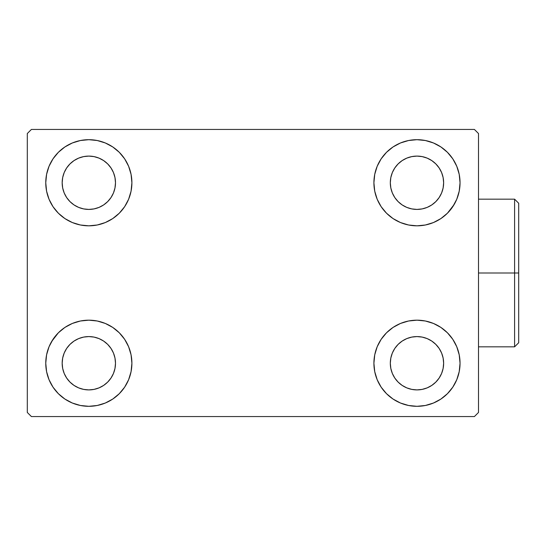 <?xml version="1.0" encoding="UTF-8"?>
<svg xmlns="http://www.w3.org/2000/svg" width="546" height="546" viewBox="0 0 546 546"><rect width="100%" height="100%" fill="white"/><g stroke="black" fill="none" stroke-linecap="round" stroke-linejoin="round"><path stroke-width="0.82" d="M45.762 363.24A43.073 43.073 0 0 1 88.827 320.174A43.073 43.073 0 0 1 131.9 363.24L131.067 371.642L128.617 379.723L124.638 387.169L119.281 393.693L112.756 399.051L105.31 403.03L97.229 405.48L88.827 406.313L80.426 405.48L72.345 403.03L64.899 399.051L58.374 393.693L53.017 387.169L49.038 379.723L46.587 371.642L45.762 363.24L46.587 354.839L49.038 346.758L53.017 339.312L58.374 332.787L64.899 327.429L72.345 323.45L80.426 321L88.827 320.174L97.229 321L105.31 323.45L112.756 327.429L119.281 332.787L124.638 339.312L128.617 346.758L131.067 354.839L131.9 363.24A43.073 43.073 0 0 1 88.827 406.313A43.073 43.073 0 0 1 45.762 363.24M373.908 182.76A43.073 43.073 0 0 1 416.973 139.687A43.073 43.073 0 0 1 460.046 182.76L459.213 191.161L456.763 199.242L452.784 206.688L447.427 213.213L440.902 218.571L433.456 222.55L425.375 225L416.973 225.826L408.572 225L400.491 222.55L393.045 218.571L386.52 213.213L381.163 206.688L377.184 199.242L374.733 191.161L373.908 182.76L374.733 174.358L377.184 166.277L381.163 158.831L386.52 152.307L393.045 146.949L400.491 142.97L408.572 140.52L416.973 139.687L425.375 140.52L433.456 142.97L440.902 146.949L447.427 152.307L452.784 158.831L456.763 166.277L459.213 174.358L460.046 182.76A43.073 43.073 0 0 1 416.973 225.826A43.073 43.073 0 0 1 373.908 182.76M373.908 363.24A43.073 43.073 0 0 1 416.973 320.174A43.073 43.073 0 0 1 460.046 363.24L459.213 371.642L456.763 379.723L452.784 387.169L447.427 393.693L440.902 399.051L433.456 403.03L425.375 405.48L416.973 406.313L408.572 405.48L400.491 403.03L393.045 399.051L386.52 393.693L381.163 387.169L377.184 379.723L374.733 371.642L373.908 363.24L374.733 354.839L377.184 346.758L381.163 339.312L386.52 332.787L393.045 327.429L400.491 323.45L408.572 321L416.973 320.174L425.375 321L433.456 323.45L440.902 327.429L447.427 332.787L452.784 339.312L456.763 346.758L459.213 354.839L460.046 363.24A43.073 43.073 0 0 1 416.973 406.313A43.073 43.073 0 0 1 373.908 363.24M45.762 182.76A43.073 43.073 0 0 1 88.827 139.687A43.073 43.073 0 0 1 131.9 182.76L131.067 191.161L128.617 199.242L124.638 206.688L119.281 213.213L112.756 218.571L105.31 222.55L97.229 225L88.827 225.826L80.426 225L72.345 222.55L64.899 218.571L58.374 213.213L53.017 206.688L49.038 199.242L46.587 191.161L45.762 182.76L46.587 174.358L49.038 166.277L53.017 158.831L58.374 152.307L64.899 146.949L72.345 142.97L80.426 140.52L88.827 139.687L97.229 140.52L105.31 142.97L112.756 146.949L119.281 152.307L124.638 158.831L128.617 166.277L131.067 174.358L131.9 182.76A43.073 43.073 0 0 1 88.827 225.826A43.073 43.073 0 0 1 45.762 182.76M64.196 192.963L66.66 197.57L64.196 192.963L62.681 187.96L62.169 182.76A26.665 26.665 0 0 1 88.827 156.095A26.665 26.665 0 0 1 115.493 182.76A26.665 26.665 0 0 1 88.827 209.418A26.665 26.665 0 0 1 62.169 182.76L62.681 177.559L64.196 172.556L66.66 167.95L69.977 163.909L74.017 160.592L78.624 158.128L74.017 160.592M392.342 373.444L394.806 378.05L392.342 373.444L390.827 368.441L390.315 363.24A26.665 26.665 0 0 1 416.973 336.582A26.665 26.665 0 0 1 443.639 363.24A26.665 26.665 0 0 1 416.973 389.905A26.665 26.665 0 0 1 390.315 363.24L390.827 358.04L392.342 353.037L394.806 348.43L398.123 344.389L402.163 341.073L398.123 344.389M392.342 192.963L394.806 197.57L392.342 192.963L390.827 187.96L390.315 182.76A26.665 26.665 0 0 1 416.973 156.095A26.665 26.665 0 0 1 443.639 182.76A26.665 26.665 0 0 1 416.973 209.418A26.665 26.665 0 0 1 390.315 182.76L390.827 177.559L392.342 172.556L394.806 167.95L398.123 163.909L402.163 160.592L398.123 163.909M64.196 373.444L66.66 378.05L64.196 373.444L62.681 368.441L62.169 363.24A26.665 26.665 0 0 1 88.827 336.582A26.665 26.665 0 0 1 115.493 363.24A26.665 26.665 0 0 1 88.827 389.905A26.665 26.665 0 0 1 62.169 363.24L62.681 358.04L64.196 353.037L66.66 348.43L69.977 344.389L74.017 341.073L78.624 338.609L74.017 341.073M474.399 129.436L31.402 129.436L27.3 133.538L27.3 412.462L31.402 416.564L474.399 416.564L478.501 412.462L478.501 133.538L474.399 129.436L31.402 129.436L27.3 133.538L27.3 412.462L31.402 416.564L474.399 416.564L478.501 412.462L478.501 133.538L474.399 129.436M51.624 341.537L58.374 332.787M70.748 402.327L64.899 399.051M435.06 143.673L440.902 146.949M454.176 204.463L447.427 213.213M447.427 332.787L452.784 339.312M58.374 213.213L53.017 206.688M99.031 207.391L103.638 204.927L99.031 207.391L94.028 208.906L88.827 209.418L83.627 208.906L78.624 207.391L74.017 204.927L69.977 201.61L66.66 197.57M110.995 197.57L113.459 192.963L110.995 197.57L107.678 201.61L103.638 204.927M113.459 172.556L110.995 167.95L113.459 172.556L114.974 177.559L115.493 182.76L114.974 187.96L113.459 192.963M99.031 158.128L94.028 156.613L99.031 158.128L103.638 160.592L107.678 163.909L110.995 167.95M427.177 387.872L431.784 385.408L427.177 387.872L422.174 389.387L416.973 389.905L411.773 389.387L406.77 387.872L402.163 385.408L398.123 382.091L394.806 378.05M439.141 378.05L441.605 373.444L439.141 378.05L435.824 382.091L431.784 385.408M441.605 353.037L439.141 348.43L441.605 353.037L443.127 358.04L443.639 363.24L443.127 368.441L441.605 373.444M427.177 338.609L422.174 337.094L427.177 338.609L431.784 341.073L435.824 344.389L439.141 348.43M406.77 338.609L402.163 341.073L406.77 338.609L411.773 337.094L416.973 336.582L422.174 337.094M386.52 213.213L384.916 211.52M427.177 207.391L431.784 204.927L427.177 207.391L422.174 208.906L416.973 209.418L411.773 208.906L406.77 207.391L402.163 204.927L398.123 201.61L394.806 197.57M439.141 197.57L441.605 192.963L439.141 197.57L435.824 201.61L431.784 204.927M441.605 172.556L439.141 167.95L441.605 172.556L443.127 177.559L443.639 182.76L443.127 187.96L441.605 192.963M427.177 158.128L422.174 156.613L427.177 158.128L431.784 160.592L435.824 163.909L439.141 167.95M406.77 158.128L402.163 160.592L406.77 158.128L411.773 156.613L416.973 156.095L422.174 156.613M119.281 332.787L120.891 334.48M99.031 387.872L103.638 385.408L99.031 387.872L94.028 389.387L88.827 389.905L83.627 389.387L78.624 387.872L74.017 385.408L69.977 382.091L66.66 378.05M110.995 378.05L113.459 373.444L110.995 378.05L107.678 382.091L103.638 385.408M113.459 353.037L110.995 348.43L113.459 353.037L114.974 358.04L115.493 363.24L114.974 368.441L113.459 373.444M99.031 338.609L94.028 337.094L99.031 338.609L103.638 341.073L107.678 344.389L110.995 348.43M64.899 146.949L63.957 147.597M53.017 158.831L51.795 160.77M46.587 191.161L46.908 192.636M119.281 213.213L120.891 211.52M78.624 158.128L83.627 156.613L88.827 156.095L94.028 156.613M459.213 354.839L458.899 353.364M386.52 332.787L384.916 334.48M440.902 399.051L441.844 398.403M452.784 387.169L454.006 385.23M459.213 174.358L456.763 166.277M46.587 371.642L49.038 379.723M78.624 338.609L83.627 337.094L88.827 336.582L94.028 337.094M514.598 273L514.598 346.833L514.598 273L478.501 273L514.598 273L514.598 199.167L514.598 273L518.7 273L514.598 273M518.7 342.731L518.7 273L518.7 342.731L514.598 346.833L478.501 346.833M518.7 203.269L518.7 273L518.7 203.269L514.598 199.167L478.501 199.167"/></g></svg>
